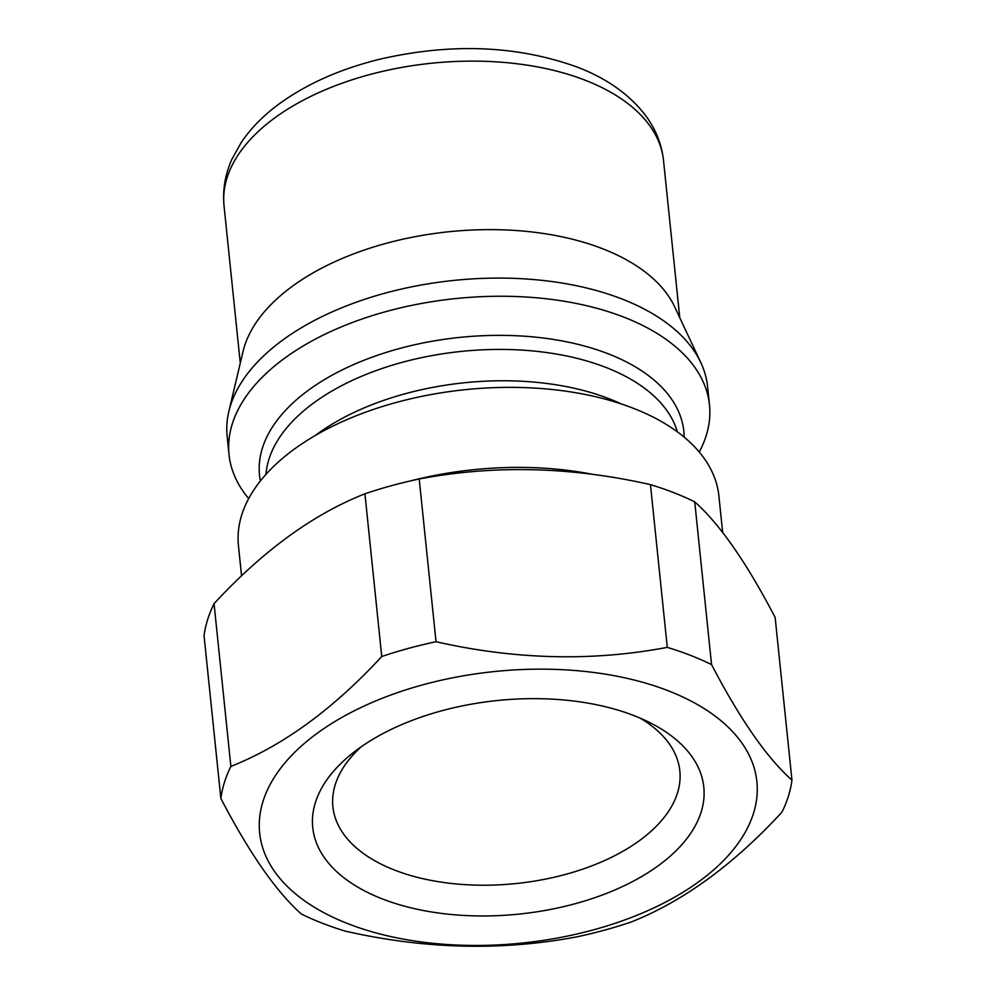 <?xml version="1.0" encoding="UTF-8"?>
<svg xmlns="http://www.w3.org/2000/svg" width="996" height="996" viewBox="0 0 996 996"><rect width="100%" height="100%" fill="white"/><g stroke="black" fill="none" stroke-linecap="round" stroke-linejoin="round"><path stroke-width="1.49" d="M639.88 718.004A174.387 95.218 -5.9 0 1 679.832 770.892A174.387 95.218 -5.9 0 1 584.229 868.624A174.387 95.218 -5.9 0 1 394.727 870.131A174.387 95.218 -5.9 0 1 332.888 806.748A174.387 95.218 -5.9 0 1 361.175 746.813M382.439 898.952A196.573 107.331 -5.9 0 1 352.771 753.051A196.573 107.331 -5.9 0 1 634.103 715.651A196.573 107.331 -5.9 0 1 649.392 722.399A196.573 107.331 -5.9 0 1 651.409 870.479A196.573 107.331 -5.9 0 1 382.439 898.952M668.254 690.776A249.934 136.464 -5.9 0 1 699.08 881.51A249.934 136.464 -5.9 0 1 348.289 923.84A249.934 136.464 -5.9 0 1 317.45 733.106A249.934 136.464 -5.9 0 1 668.254 690.776M345.537 931.198A287.383 156.907 -5.9 0 1 322.455 923.28A287.383 156.907 -5.9 0 1 301.265 913.979C275.967 891.32 249.174 852.813 220.863 798.443A287.383 156.907 -5.9 0 1 230.873 766.422L214.053 603.676C262.732 550.95 313.018 514.31 364.922 493.792A287.383 156.907 -5.9 0 1 419.204 478.976C494.19 464.783 571.281 466.676 650.463 484.641A287.383 156.907 -5.9 0 1 673.545 492.559A287.383 156.907 -5.9 0 1 694.735 501.86C719.722 524.083 746.527 562.603 775.137 617.408L791.957 780.142A287.383 156.907 -5.9 0 1 781.947 812.163C733.367 864.827 683.082 901.455 631.078 922.047A287.383 156.907 -5.9 0 1 576.796 936.863C501.81 951.056 424.719 949.163 345.537 931.198M791.957 780.142C766.97 757.919 740.165 719.398 711.555 664.593A287.383 156.907 -5.9 0 0 690.353 655.306A287.383 156.907 -5.9 0 0 667.283 647.375C592.296 661.581 515.206 659.688 436.024 641.723A287.383 156.907 -5.9 0 0 381.742 656.526C333.15 709.189 282.864 745.817 230.873 766.422M650.463 484.641L667.283 647.375M241.555 575.837L238.442 545.671A241.505 131.858 -5.9 0 1 370.836 410.327A241.505 131.858 -5.9 0 1 633.257 408.248A241.505 131.858 -5.9 0 1 718.9 496.02L722.66 532.462M248.676 498.573A241.505 131.858 -5.9 0 1 229.018 454.562A241.505 131.858 -5.9 0 1 361.424 319.218A241.505 131.858 -5.9 0 1 623.845 317.139A241.505 131.858 -5.9 0 1 709.488 404.911A241.505 131.858 -5.9 0 1 699.242 452.01M229.018 454.562L227.15 436.41A241.505 131.858 -5.9 0 1 228.843 411.46A241.505 131.858 -5.9 0 1 380.211 294.517A241.505 131.858 -5.9 0 1 621.965 298.987A241.505 131.858 -5.9 0 1 700.848 362.681A241.505 131.858 -5.9 0 1 707.608 386.759L709.488 404.911M228.843 411.46L242.999 351.625A220.913 120.616 -5.9 0 1 381.456 244.655A220.913 120.616 -5.9 0 1 602.605 248.739A220.913 120.616 -5.9 0 1 674.753 307.005L700.848 362.681M220.863 798.443L204.043 635.697A287.383 156.907 -5.9 0 1 214.053 603.676M364.922 493.792L381.742 656.526M419.204 478.976L436.024 641.723M694.735 501.86L711.555 664.593M410.551 480.894A241.505 131.858 -5.9 0 1 592.595 474.333M315.271 435.501A207.815 113.469 -5.9 0 1 609.079 398.736A207.815 113.469 -5.9 0 1 621.155 403.89M265.982 474.333A207.815 113.469 -5.9 0 1 389.349 366.105A207.815 113.469 -5.9 0 1 605.842 367.4A207.815 113.469 -5.9 0 1 677.355 431.828M260.379 480.944A213.293 116.457 -5.9 0 1 371.72 357.327A213.293 116.457 -5.9 0 1 608.207 353.804A213.293 116.457 -5.9 0 1 684.177 437.157M585.187 80.228A220.913 120.616 -5.9 0 1 663.523 160.518C661.755 144.544 655.99 129.853 646.255 116.432C630.219 95.031 607.261 78.597 577.394 67.155C517.534 45.492 451.923 42.791 380.572 59.038C340.893 68.699 307.079 83.652 279.141 103.92C263.529 115.362 250.917 128.198 241.281 142.403L231.919 159.26C225.133 174.375 222.506 189.937 224.038 205.935A220.913 120.616 -5.9 0 1 345.139 82.133A220.913 120.616 -5.9 0 1 585.187 80.228M679.77 317.712L663.523 160.518M240.273 363.129L224.038 205.935"/></g></svg>
